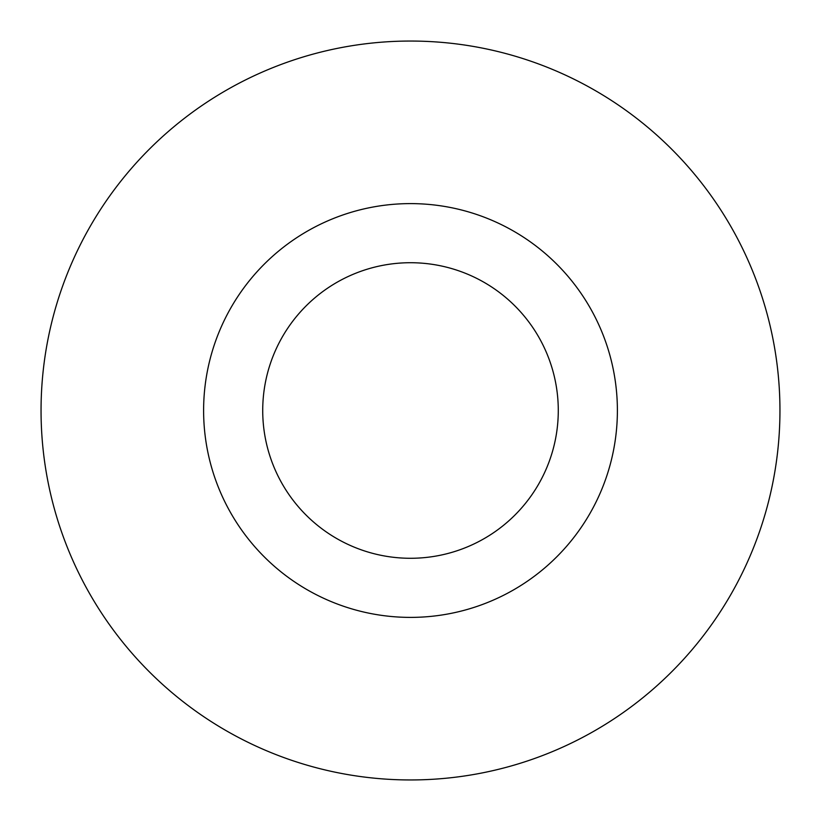 <?xml version="1.0" encoding="UTF-8"?>
<svg xmlns="http://www.w3.org/2000/svg" width="821" height="821" viewBox="0 0 821 821"><rect width="100%" height="100%" fill="white"/><g stroke="black" fill="none" stroke-linecap="round" stroke-linejoin="round"><path stroke-width="1.23" d="M558.28 410.5A147.78 147.78 0 0 0 410.5 262.72A147.78 147.78 0 0 0 262.72 410.5A147.78 147.78 0 0 0 410.5 558.28A147.78 147.78 0 0 0 558.28 410.5M779.95 410.5A369.45 369.45 0 0 0 410.5 41.05A369.45 369.45 0 0 0 41.05 410.5A369.45 369.45 0 0 0 410.5 779.95A369.45 369.45 0 0 0 779.95 410.5M617.392 410.5A206.892 206.892 0 0 1 410.5 617.392A206.892 206.892 0 0 1 203.608 410.5A206.892 206.892 0 0 1 410.5 203.608A206.892 206.892 0 0 1 617.392 410.5"/></g></svg>
